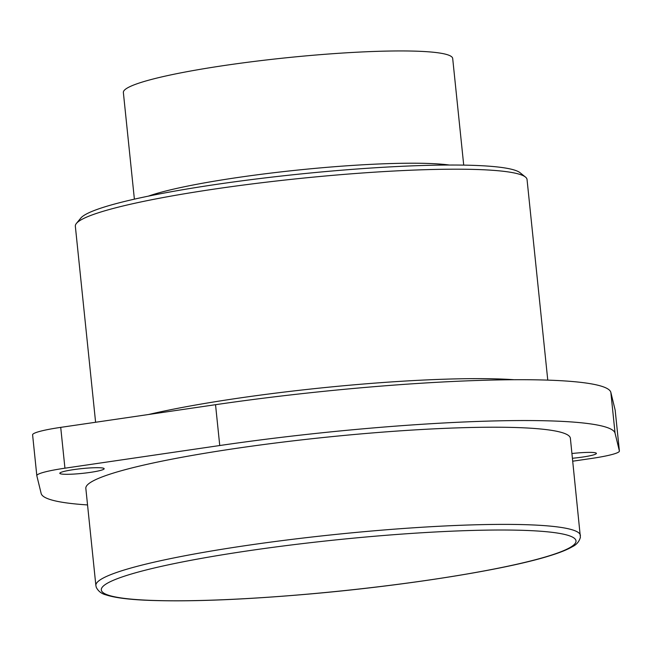 <?xml version="1.0" encoding="UTF-8"?>
<svg xmlns="http://www.w3.org/2000/svg" width="652" height="652" viewBox="0 0 652 652"><rect width="100%" height="100%" fill="white"/><g stroke="black" fill="none" stroke-linecap="round" stroke-linejoin="round"><path stroke-width="0.98" d="M95.599 422.26L75.339 226.211A227.051 24.417 -5.9 0 1 76.398 223.449A227.051 24.417 -5.9 0 1 424.77 169.707A227.051 24.417 -5.9 0 1 525.447 177.042A227.051 24.417 -5.9 0 1 527.044 179.536L547.77 380.132M95.877 585.545L85.836 488.381A243.563 26.186 -5.9 0 1 211.631 452.154A243.563 26.186 -5.9 0 1 460.671 427.769A243.563 26.186 -5.9 0 1 570.386 438.307L580.394 537.313C579.229 541.576 576.523 544.73 572.277 546.759C567.142 549.742 559.612 552.749 549.693 555.789C505.471 569.726 406.139 585.512 310.605 593.915C243.114 599.816 188.583 601.943 147.01 600.28C128.24 599.465 114.638 597.688 106.219 594.95C101.614 593.825 98.305 591.291 96.284 587.346L95.877 585.545A243.563 26.186 -5.9 0 1 221.672 549.318A243.563 26.186 -5.9 0 1 470.72 524.933A243.563 26.186 -5.9 0 1 580.427 535.471M468.527 530.557A238.616 25.656 -5.9 0 1 574.518 538.422A238.616 25.656 -5.9 0 1 341.298 590.924A238.616 25.656 -5.9 0 1 102.258 587.224A238.616 25.656 -5.9 0 1 468.527 530.557M76.398 223.449L80.791 218.102A222.096 23.88 -5.9 0 1 421.567 165.535A222.096 23.88 -5.9 0 1 520.052 172.707L525.447 177.042M615.186 410.263A45.412 4.882 174.1 0 0 615.178 410.19A45.412 4.882 174.1 0 0 615.17 410.124L610.851 392.406A288.567 31.027 174.1 0 0 215.535 404.696L60.717 427.37A45.412 4.882 174.1 0 0 32.6 434.843L36.822 475.667A45.412 4.882 -5.9 0 1 64.939 468.193L219.748 445.528A288.567 31.027 -5.9 0 1 615.064 433.23L619.384 450.948A45.412 4.882 -5.9 0 1 619.4 451.021A45.412 4.882 -5.9 0 1 591.282 458.486L572.749 461.2M571.959 453.523A22.29 2.396 -5.9 0 1 586.36 452.431A22.29 2.396 -5.9 0 1 596.401 453.393A22.29 2.396 -5.9 0 1 572.448 458.266M94.124 467.745A22.29 2.396 -5.9 0 1 104.165 468.707A22.29 2.396 -5.9 0 1 82.233 473.385A22.29 2.396 -5.9 0 1 59.813 473.287A22.29 2.396 -5.9 0 1 71.329 469.978A22.29 2.396 -5.9 0 1 94.124 467.745M87.547 504.933A288.567 31.027 -5.9 0 1 41.149 493.458L36.83 475.74A45.412 4.882 -5.9 0 1 36.822 475.667M463.719 165.119L452.692 58.484A165.543 17.8 174.1 0 0 334.158 53.611A165.543 17.8 174.1 0 0 150.188 79.788A165.543 17.8 174.1 0 0 123.367 92.519L134.385 199.153M148.46 414.525A227.051 24.417 -5.9 0 1 446.416 379.146A227.051 24.417 -5.9 0 1 514.2 379.733M619.384 450.948L615.17 410.124M615.064 433.23L610.851 392.406M219.748 445.528L215.535 404.696M64.939 468.193L60.717 427.37M449.391 165.029A165.543 17.8 174.1 0 0 311.974 168.664A165.543 17.8 174.1 0 0 161.794 192.055A165.543 17.8 174.1 0 0 148.387 196.138M619.4 451.021L615.178 410.19"/></g></svg>
